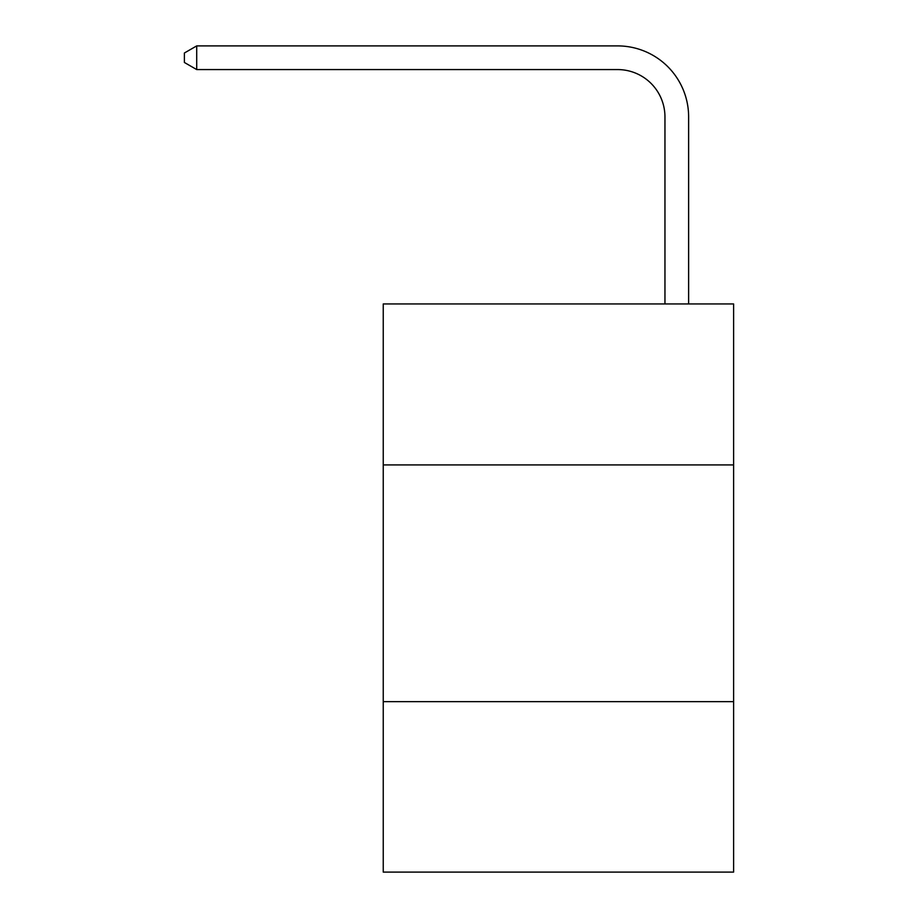 <?xml version="1.0" encoding="UTF-8"?>
<svg xmlns="http://www.w3.org/2000/svg" width="918" height="918" viewBox="0 0 918 918"><rect width="100%" height="100%" fill="white"/><g stroke="black" fill="none" stroke-linecap="round" stroke-linejoin="round"><path stroke-width="1.38" d="M733.608 464.921L733.608 303.938L383.242 303.938L383.242 464.921L733.608 464.921L733.608 872.1L383.242 872.1L383.242 464.921M733.608 701.65L383.242 701.65M664.953 303.938L664.953 116.919A47.346 47.346 0 0 0 617.607 69.573L196.704 69.573L184.392 62.47L184.392 53.003L196.704 45.9L617.607 45.9A71.019 71.019 0 0 1 688.626 116.919L688.626 303.938M664.953 116.919A47.346 47.346 0 0 0 617.607 69.573A47.346 47.346 0 0 1 664.953 116.919A47.346 47.346 0 0 0 617.607 69.573A47.346 47.346 0 0 1 664.953 116.919A47.346 47.346 0 0 0 617.607 69.573A47.346 47.346 0 0 1 664.953 116.919A47.346 47.346 0 0 0 617.607 69.573A47.346 47.346 0 0 1 664.953 116.919A47.346 47.346 0 0 0 617.607 69.573A47.346 47.346 0 0 1 664.953 116.919A47.346 47.346 0 0 0 617.607 69.573A47.346 47.346 0 0 1 664.953 116.919A47.346 47.346 0 0 0 617.607 69.573A47.346 47.346 0 0 1 664.953 116.919A47.346 47.346 0 0 0 617.607 69.573A47.346 47.346 0 0 1 664.953 116.919A47.346 47.346 0 0 0 617.607 69.573A47.346 47.346 0 0 1 664.953 116.919A47.346 47.346 0 0 0 617.607 69.573A47.346 47.346 0 0 1 664.953 116.919A47.346 47.346 0 0 0 617.607 69.573A47.346 47.346 0 0 1 664.953 116.919A47.346 47.346 0 0 0 617.607 69.573A47.346 47.346 0 0 1 664.953 116.919A47.346 47.346 0 0 0 617.607 69.573A47.346 47.346 0 0 1 664.953 116.919A47.346 47.346 0 0 0 617.607 69.573A47.346 47.346 0 0 1 664.953 116.919A47.346 47.346 0 0 0 617.607 69.573A47.346 47.346 0 0 1 664.953 116.919A47.346 47.346 0 0 0 617.607 69.573A47.346 47.346 0 0 1 664.953 116.919A47.346 47.346 0 0 0 617.607 69.573A47.346 47.346 0 0 1 664.953 116.919M196.704 45.9L617.607 45.9L196.704 45.9L617.607 45.9L196.704 45.9L617.607 45.9L196.704 45.9L617.607 45.9L196.704 45.9L617.607 45.9L196.704 45.9L617.607 45.9L196.704 45.9L617.607 45.9L196.704 45.9L617.607 45.9L196.704 45.9L617.607 45.9L196.704 45.9L617.607 45.9L196.704 45.9L617.607 45.9L196.704 45.9L617.607 45.9L196.704 45.9L617.607 45.9L196.704 45.9L617.607 45.9L196.704 45.9L617.607 45.9L196.704 45.9L617.607 45.9L196.704 45.9L617.607 45.9L196.704 45.9L196.704 69.573"/></g></svg>
